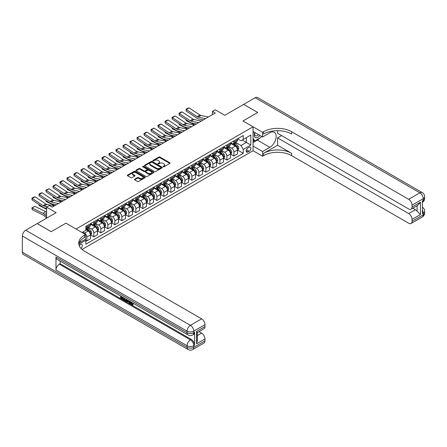 <?xml version="1.0" encoding="UTF-8"?>
<svg xmlns="http://www.w3.org/2000/svg" width="447" height="447" viewBox="0 0 447 447"><rect width="100%" height="100%" fill="white"/><g stroke="black" fill="none" stroke-linecap="round" stroke-linejoin="round"><path stroke-width="0.67" d="M163.211 166.776A0.542 0.313 0 0 0 163.982 166.776L169.821 163.401A0.777 0.447 0 0 0 170.05 163.082A0.777 0.447 0 0 0 169.821 162.769L159.925 157.053A0.777 0.447 0 0 0 158.825 157.053L152.98 160.428A0.542 0.313 0 0 0 153.751 160.87L154.506 160.434A2.486 1.436 0 0 1 158.026 160.434L158.853 160.909A2.486 1.436 0 0 1 159.579 161.926A2.486 1.436 0 0 1 158.853 162.943L158.098 163.378A0.542 0.313 0 0 0 158.864 163.825L159.624 163.384A2.486 1.436 0 0 1 163.144 163.384L163.965 163.865A2.486 1.436 0 0 1 164.697 164.882A2.486 1.436 0 0 1 163.965 165.893L163.211 166.329A0.542 0.313 0 0 0 163.211 166.776L163.211 166.329M80.941 248.415A2.537 1.464 120 0 0 82.231 246.213A2.537 1.464 120 0 0 81.773 244.464A2.537 1.464 120 0 0 80.505 244.587A2.537 1.464 120 0 0 79.287 245.844M134.681 179.213A0.777 0.447 0 0 0 134.458 179.532A0.777 0.447 0 0 0 134.681 179.85L137.458 181.454A0.777 0.447 0 0 0 138.559 181.454L145.052 177.705A0.777 0.447 0 0 0 145.275 177.386A0.777 0.447 0 0 0 145.052 177.068L135.15 171.357A0.777 0.447 0 0 0 134.05 171.357L127.563 175.101A0.777 0.447 0 0 0 127.334 175.42A0.777 0.447 0 0 0 127.563 175.738L130.915 177.671A0.777 0.447 0 0 0 132.016 177.671L134.793 176.068A0.777 0.447 0 0 0 135.022 175.755A0.777 0.447 0 0 0 134.793 175.436L133.128 174.475A2.079 1.201 0 0 1 132.519 173.626A2.079 1.201 0 0 1 133.804 172.514A2.079 1.201 0 0 1 136.072 172.777L142.587 176.537A2.079 1.201 0 0 1 143.196 177.386A2.079 1.201 0 0 1 141.911 178.498A2.079 1.201 0 0 1 139.648 178.236L138.559 177.61A0.777 0.447 0 0 0 137.458 177.61L134.681 179.213L134.681 179.85L137.458 178.258L137.458 177.61M277.593 130.686L277.593 133.29L408.692 208.978A4.755 2.743 -120 0 0 411.067 209.213L417.939 205.246L420.454 202.184L420.454 214.543L412.05 219.393L412.05 221.299L423.259 214.834L423.259 213.213L422.415 213.7L422.415 200.759L423.259 200.278L423.259 198.658L412.05 205.128A4.755 2.743 -120 0 0 408.692 199.306L419.895 192.836L255.187 97.742L243.699 104.374L257.707 112.46L242.972 120.964L257.679 112.476L243.671 104.391L224.763 115.304L215.242 109.806L212.437 111.426L215.242 113.041L52.21 207.168L49.41 205.547L46.611 207.168L46.611 218.164M22.35 252.225L187.058 347.319A4.755 2.743 120 0 0 188.047 349.493L23.333 254.399A4.755 2.743 -60 0 1 22.35 252.225L22.35 236.05A4.755 2.743 -60 0 1 25.714 230.227L37.196 223.595L51.204 231.686L65.938 223.176L51.232 231.669L37.224 223.578L56.132 212.666L46.611 207.168M79.292 242.794L85.545 239.19L85.545 234.496L65.938 223.176L76.024 228.998L253.058 126.786L253.058 150.723L262.579 156.221L263.59 155.64A19.808 11.438 180 0 1 291.6 155.64L408.692 223.243A4.755 2.743 -120 0 0 411.067 223.478A4.755 2.743 -120 0 0 412.05 221.299M263.59 131.703A19.808 11.438 180 0 1 291.6 131.703L291.6 134.033A19.808 11.438 180 0 0 263.59 134.033L263.59 131.703L262.579 132.284L242.972 120.964L253.058 126.786M154.561 171.575A0.777 0.447 0 0 0 155.662 171.575L162.149 167.832A0.777 0.447 0 0 0 162.378 167.513A0.777 0.447 0 0 0 162.149 167.195L152.254 161.484A0.777 0.447 0 0 0 151.153 161.484L144.666 165.228A0.777 0.447 0 0 0 144.437 165.546A0.777 0.447 0 0 0 144.666 165.865L154.561 171.575M142.984 166.893A0.542 0.313 0 0 1 143.537 166.971L153.589 172.777L147.113 176.515A0.777 0.447 0 0 1 146.013 176.515L136.111 170.799L138.888 169.206L138.888 168.564L136.111 170.167A0.777 0.447 0 0 0 135.888 170.48A0.777 0.447 0 0 0 136.111 170.799L136.111 170.167M138.888 169.206A0.777 0.447 0 0 1 139.989 169.206L139.989 168.564A0.777 0.447 0 0 0 138.888 168.564M139.989 168.564L144.007 170.877A0.777 0.447 0 0 0 145.102 170.877L146.946 169.815A0.777 0.447 0 0 0 147.175 169.497A0.777 0.447 0 0 0 146.946 169.178L142.766 166.77A0.542 0.313 0 0 1 143.537 166.323L153.6 172.134A0.777 0.447 0 0 1 153.829 172.453A0.777 0.447 0 0 1 153.6 172.771L153.6 172.134M249.191 147.264L247.956 147.974A2.458 1.419 120 0 0 246.353 150.136A2.458 1.419 120 0 0 246.733 152.109A2.458 1.419 120 0 0 247.956 151.986L249.191 151.276A2.458 1.419 120 0 0 250.795 149.108A2.458 1.419 120 0 0 250.421 147.141A2.458 1.419 120 0 0 249.191 147.264M82.019 249.471L253.058 150.723M237.62 138.771L241.011 140.727L243.252 139.436L243.252 135.519L85.824 226.411L85.824 230.322L82.069 232.49M243.252 139.436L250.817 135.067L250.817 145.029L243.252 149.399L241.011 145.515L235.44 142.302M237.62 150.058L243.252 153.31L243.252 149.399M243.252 153.31L85.824 244.202L85.824 240.285L78.84 244.319M212.437 111.426L212.437 114.661M242.19 140.051L246.336 142.442L246.336 137.654L250.817 135.067M241.011 145.515L246.336 142.442L250.817 145.029M85.824 240.318L86.835 240.899L86.835 236.988A3.168 1.827 -120 0 0 84.595 233.105L82.801 232.071M86.835 240.899L90.473 238.799L90.473 234.887A3.168 1.827 -120 0 0 88.232 231.004L85.824 229.613M90.557 234.966L93.836 236.86L93.836 232.943A3.168 1.827 -120 0 0 91.596 229.065L88.377 227.205M93.836 236.86L97.48 234.759L97.48 230.842A3.168 1.827 -120 0 0 95.239 226.959L90.473 224.21M97.563 230.926L100.838 232.814L100.838 228.903A3.168 1.827 -120 0 0 98.597 225.02L95.379 223.165M100.838 232.814L104.481 230.713L104.481 226.797A3.168 1.827 -120 0 0 102.24 222.919L97.48 220.17M104.564 226.88L107.844 228.775L107.844 224.858A3.168 1.827 -120 0 0 105.604 220.974L102.385 219.119M107.844 228.775L111.482 226.668L111.482 222.757A3.168 1.827 -120 0 0 109.241 218.874L104.481 216.124M111.566 222.835L114.845 224.729L114.845 220.818A3.168 1.827 -120 0 0 112.605 216.935L109.386 215.074M114.845 224.729L118.489 222.628L118.489 218.712A3.168 1.827 -120 0 0 116.248 214.834L111.482 212.085M118.572 218.795L121.847 220.684L121.847 216.773A3.168 1.827 -120 0 0 119.606 212.889L116.388 211.034M121.847 220.684L125.49 218.583L125.49 214.672A3.168 1.827 -120 0 0 123.249 210.788L118.489 208.039M125.573 214.75L128.853 216.644L128.853 212.727A3.168 1.827 -120 0 0 126.613 208.85L123.394 206.989M128.853 216.644L132.491 214.543L132.491 210.626A3.168 1.827 -120 0 0 130.25 206.743L125.49 203.994M132.575 210.71L135.854 212.599L135.854 208.688A3.168 1.827 -120 0 0 133.614 204.804L130.395 202.949M135.854 212.599L139.498 210.498L139.498 206.581A3.168 1.827 -120 0 0 137.257 202.703L132.491 199.954M139.581 206.665L142.856 208.559L142.856 204.642A3.168 1.827 -120 0 0 140.615 200.759L137.397 198.904M142.856 208.559L146.499 206.453L146.499 202.541A3.168 1.827 -120 0 0 144.258 198.658L139.498 195.909M146.582 202.62L149.862 204.514L149.862 200.602A3.168 1.827 -120 0 0 147.622 196.719L144.403 194.858M149.862 204.514L153.5 202.413L153.5 198.496A3.168 1.827 -120 0 0 151.259 194.618L146.499 191.869M153.584 198.58L156.863 200.468L156.863 196.557A3.168 1.827 -120 0 0 154.623 192.674L151.404 190.819M156.863 200.468L160.507 198.367L160.507 194.456A3.168 1.827 -120 0 0 158.266 190.573L153.5 187.824M160.59 194.534L163.865 196.429L163.865 192.512A3.168 1.827 -120 0 0 161.624 188.634L158.406 186.773M163.865 196.429L167.508 194.322L167.508 190.411A3.168 1.827 -120 0 0 165.267 186.528L160.507 183.778M167.591 190.495L170.871 192.383L170.871 188.472A3.168 1.827 -120 0 0 168.631 184.589L165.412 182.734M170.871 192.383L174.509 190.282L174.509 186.365A3.168 1.827 -120 0 0 172.268 182.488L167.508 179.739M174.593 186.449L177.872 188.343L177.872 184.427A3.168 1.827 -120 0 0 175.632 180.543L172.413 178.688M177.872 188.343L181.516 186.237L181.516 182.326A3.168 1.827 -120 0 0 179.275 178.442L174.509 175.693M181.599 182.404L184.874 184.298L184.874 180.381A3.168 1.827 -120 0 0 182.633 176.504L179.415 174.643M184.874 184.298L188.517 182.197L188.517 178.28A3.168 1.827 -120 0 0 186.276 174.403L181.516 171.648M188.6 178.364L191.88 180.253L191.88 176.341A3.168 1.827 -120 0 0 189.64 172.458L186.421 170.603M191.88 180.253L195.518 178.152L195.518 174.241A3.168 1.827 -120 0 0 193.277 170.357L188.517 167.608M195.602 174.319L198.881 176.213L198.881 172.296A3.168 1.827 -120 0 0 196.641 168.418L193.422 166.558M198.881 176.213L202.525 174.107L202.525 170.195A3.168 1.827 -120 0 0 200.284 166.312L195.518 163.563M202.608 170.273L205.883 172.168L205.883 168.256A3.168 1.827 -120 0 0 203.642 164.373L200.424 162.518M205.883 172.168L209.526 170.067L209.526 166.15A3.168 1.827 -120 0 0 207.285 162.272L202.525 159.523M209.609 166.234L212.889 168.128L212.889 164.211A3.168 1.827 -120 0 0 210.649 160.328L207.43 158.473M212.889 168.128L216.527 166.021L216.527 162.11A3.168 1.827 -120 0 0 214.286 158.227L209.526 155.478M216.611 162.188L219.89 164.083L219.89 160.166A3.168 1.827 -120 0 0 217.65 156.288L214.431 154.427M219.89 164.083L223.534 161.982L223.534 158.065A3.168 1.827 -120 0 0 221.293 154.187L216.527 151.432M223.617 158.149L226.892 160.037L226.892 156.126A3.168 1.827 -120 0 0 224.651 152.243L221.433 150.388M226.892 160.037L230.535 157.936L230.535 154.025A3.168 1.827 -120 0 0 228.294 150.142L223.534 147.393M230.618 154.103L233.898 155.997L233.898 152.081A3.168 1.827 -120 0 0 231.658 148.203L228.439 146.342M233.898 155.997L237.536 153.891L237.536 149.98A3.168 1.827 -120 0 0 235.295 146.096L230.535 143.347M230.618 142.816L231.658 143.414A3.168 1.827 -120 0 0 233.239 143.571A3.168 1.827 -120 0 0 233.898 142.118L233.898 140.922M223.617 146.856L224.651 147.454A3.168 1.827 -120 0 0 226.238 147.616A3.168 1.827 -120 0 0 226.892 146.163L226.892 144.968M216.611 150.902L217.65 151.499A3.168 1.827 -120 0 0 219.237 151.656A3.168 1.827 -120 0 0 219.89 150.203L219.89 149.007M209.609 154.947L210.649 155.545A3.168 1.827 -120 0 0 212.23 155.701A3.168 1.827 -120 0 0 212.889 154.249L212.889 153.053M202.608 158.987L203.642 159.585A3.168 1.827 -120 0 0 205.229 159.741A3.168 1.827 -120 0 0 205.883 158.294L205.883 157.093M195.602 163.032L196.641 163.63A3.168 1.827 -120 0 0 198.228 163.786A3.168 1.827 -120 0 0 198.881 162.334L198.881 161.138M188.6 167.072L189.64 167.67A3.168 1.827 -120 0 0 191.221 167.832A3.168 1.827 -120 0 0 191.88 166.379L191.88 165.183M181.599 171.117L182.633 171.715A3.168 1.827 -120 0 0 184.22 171.871A3.168 1.827 -120 0 0 184.874 170.419L184.874 169.223M174.593 175.163L175.632 175.76A3.168 1.827 -120 0 0 177.219 175.917A3.168 1.827 -120 0 0 177.872 174.464L177.872 173.268M167.591 179.202L168.631 179.8A3.168 1.827 -120 0 0 170.212 179.957A3.168 1.827 -120 0 0 170.871 178.509L170.871 177.314M160.59 183.248L161.624 183.846A3.168 1.827 -120 0 0 163.211 184.002A3.168 1.827 -120 0 0 163.865 182.549L163.865 181.353M153.584 187.287L154.623 187.885A3.168 1.827 -120 0 0 156.21 188.047A3.168 1.827 -120 0 0 156.863 186.595L156.863 185.399M146.582 191.333L147.622 191.931A3.168 1.827 -120 0 0 149.203 192.087A3.168 1.827 -120 0 0 149.862 190.64L149.862 189.439M139.581 195.378L140.615 195.976A3.168 1.827 -120 0 0 142.202 196.132A3.168 1.827 -120 0 0 142.856 194.68L142.856 193.484M132.575 199.418L133.614 200.016A3.168 1.827 -120 0 0 135.201 200.172A3.168 1.827 -120 0 0 135.854 198.725L135.854 197.529M125.573 203.463L126.613 204.061A3.168 1.827 -120 0 0 128.194 204.218A3.168 1.827 -120 0 0 128.853 202.765L128.853 201.569M118.572 207.503L119.606 208.106A3.168 1.827 -120 0 0 121.193 208.263A3.168 1.827 -120 0 0 121.847 206.81L121.847 205.614M111.566 211.548L112.605 212.146A3.168 1.827 -120 0 0 114.192 212.303A3.168 1.827 -120 0 0 114.845 210.855L114.845 209.654M104.564 215.594L105.604 216.192A3.168 1.827 -120 0 0 107.185 216.348A3.168 1.827 -120 0 0 107.844 214.895L107.844 213.7M97.563 219.633L98.597 220.231A3.168 1.827 -120 0 0 100.184 220.388A3.168 1.827 -120 0 0 100.838 218.941L100.838 217.745M90.557 223.679L91.596 224.277A3.168 1.827 -120 0 0 93.183 224.433A3.168 1.827 -120 0 0 93.836 222.98L93.836 221.785M233.239 143.571L236.882 141.47A3.168 1.827 -120 0 0 237.536 140.017L237.536 138.821M226.238 147.616L229.881 145.51A3.168 1.827 -120 0 0 230.535 144.063L230.535 142.861M219.237 151.656L222.874 149.555A3.168 1.827 -120 0 0 223.534 148.102L223.534 146.907M212.23 155.701L215.873 153.595A3.168 1.827 -120 0 0 216.527 152.148L216.527 150.952M205.229 159.741L208.872 157.64A3.168 1.827 -120 0 0 209.526 156.187L209.526 154.992M198.228 163.786L201.865 161.685A3.168 1.827 -120 0 0 202.525 160.233L202.525 159.037M191.221 167.832L194.864 165.725A3.168 1.827 -120 0 0 195.518 164.278L195.518 163.077M184.22 171.871L187.863 169.771A3.168 1.827 -120 0 0 188.517 168.318L188.517 167.122M177.219 175.917L180.856 173.81A3.168 1.827 -120 0 0 181.516 172.363L181.516 171.167M170.212 179.957L173.855 177.856A3.168 1.827 -120 0 0 174.509 176.403L174.509 175.207M163.211 184.002L166.854 181.901A3.168 1.827 -120 0 0 167.508 180.448L167.508 179.253M156.21 188.047L159.847 185.941A3.168 1.827 -120 0 0 160.507 184.494L160.507 183.292M149.203 192.087L152.846 189.986A3.168 1.827 -120 0 0 153.5 188.533L153.5 187.338M142.202 196.132L145.845 194.032A3.168 1.827 -120 0 0 146.499 192.579L146.499 191.383M135.201 200.172L138.838 198.071A3.168 1.827 -120 0 0 139.498 196.619L139.498 195.423M128.194 204.218L131.837 202.117A3.168 1.827 -120 0 0 132.491 200.664L132.491 199.468M121.193 208.263L124.836 206.156A3.168 1.827 -120 0 0 125.49 204.709L125.49 203.508M114.192 212.303L117.829 210.202A3.168 1.827 -120 0 0 118.489 208.749L118.489 207.553M107.185 216.348L110.828 214.247A3.168 1.827 -120 0 0 111.482 212.794L111.482 211.599M100.184 220.388L103.827 218.287A3.168 1.827 -120 0 0 104.481 216.834L104.481 215.638M93.183 224.433L96.82 222.332A3.168 1.827 -120 0 0 97.48 220.879L97.48 219.684M85.824 228.607A3.168 1.827 -120 0 0 86.176 228.478L89.819 226.372A3.168 1.827 -120 0 0 90.473 224.925L90.473 223.723M86.176 228.478A3.168 1.827 -120 0 0 86.835 227.026L86.835 225.83M85.276 239.341L85.824 240.285M163.429 166.854L163.965 166.541A2.486 1.436 0 0 0 164.697 165.524L164.697 164.882M159.579 161.926L159.579 162.574A2.486 1.436 0 0 1 158.853 163.591L158.311 163.898M169.81 163.406L159.925 157.702A0.777 0.447 0 0 0 158.825 157.702L153.198 160.948M162.144 167.837L152.254 162.127A0.777 0.447 0 0 0 151.153 162.127L144.677 165.871M160.775 167.737A0.542 0.313 0 0 0 160.775 167.29L152.086 162.278A0.542 0.313 0 0 0 151.321 162.278L150.522 162.736A2.486 1.436 0 0 0 149.79 163.753A2.486 1.436 0 0 0 150.522 164.77L156.461 168.195A2.486 1.436 0 0 0 159.981 168.195L160.775 167.737L160.775 168.385A0.542 0.313 0 0 0 160.937 168.161L160.937 167.513M149.79 163.753L149.79 164.401A2.486 1.436 0 0 0 150.522 165.412L150.522 164.77M160.775 168.385L159.981 168.843A2.486 1.436 0 0 1 156.461 168.843L150.522 165.412M139.989 169.206L144.007 171.525A0.777 0.447 0 0 0 145.102 171.525L146.946 170.463A0.777 0.447 0 0 0 147.175 170.145L147.175 169.497M148.169 173.285A2.079 1.201 0 0 0 150.438 173.542A2.079 1.201 0 0 0 151.723 172.436A2.079 1.201 0 0 0 151.114 171.587L148.817 170.262A0.777 0.447 0 0 0 147.717 170.262L145.873 171.324A0.777 0.447 0 0 0 145.644 171.642A0.777 0.447 0 0 0 145.873 171.961L148.169 173.285L148.169 173.933A2.079 1.201 0 0 0 150.438 174.19A2.079 1.201 0 0 0 151.723 173.084L151.723 172.436M145.644 171.642L145.644 172.291A0.777 0.447 0 0 0 145.873 172.603L145.873 171.961M148.169 173.933L145.873 172.603M143.196 177.386L143.196 178.035A2.079 1.201 0 0 1 141.911 179.146A2.079 1.201 0 0 1 139.648 178.884L138.559 178.258A0.777 0.447 0 0 0 137.458 178.258M132.519 173.626L132.519 174.274A2.079 1.201 0 0 0 133.128 175.123L133.128 174.475M134.782 176.079L133.128 175.123M145.052 177.068L145.052 177.705L135.15 172A0.777 0.447 0 0 0 134.05 172L127.574 175.744M237.536 150.108L238.212 149.723L238.771 148.102A2.101 1.212 -120 0 0 238.1 146.314L235.809 143.258A6.062 3.498 -120 0 0 235.15 142.47M232.876 144.699A6.062 3.498 -120 0 0 231.63 143.398M195.903 123.813L196.267 123.998M186.265 119.757L186.321 120.701L185.98 119.572M194.752 124.869L186.321 120.701M236.966 148.583L237.636 148.192A2.101 1.212 -120 0 0 237.039 146.929L234.748 143.873A6.062 3.498 -120 0 0 234.083 143.085M233.524 143.409A5.029 2.905 60 0 1 234.345 144.347L236.284 146.934M233.412 143.47A6.062 3.498 60 0 1 234.077 144.264L235.597 146.292M205.575 118.623L198.172 117.103A3.962 2.285 60 0 1 197.11 116.633L186.321 109.504L186.22 111.057L197.01 118.192A5.94 3.431 -120 0 0 198.602 118.891L203.407 119.874M208.38 117.002L200.971 115.482A3.962 2.285 60 0 1 199.91 115.019L189.12 107.889L186.321 109.504L185.986 109.247L187.941 108.118L189.12 107.889M186.22 111.057L185.986 109.247M230.535 154.154L231.205 153.762L231.769 152.148A2.101 1.212 -120 0 0 231.099 150.36L228.808 147.303A6.062 3.498 -120 0 0 228.149 146.51M225.869 148.739A6.062 3.498 -120 0 0 224.629 147.443M188.897 127.859L189.265 128.038M179.258 123.802L179.314 124.747L178.979 123.618M187.751 128.915L179.314 124.747M229.959 152.623L230.635 152.237A2.101 1.212 -120 0 0 230.032 150.974L227.746 147.918A6.062 3.498 -120 0 0 227.082 147.124M226.517 147.449A5.029 2.905 60 0 1 227.344 148.387L229.283 150.974M226.411 147.516A6.062 3.498 60 0 1 227.07 148.303L228.596 150.337M223.534 158.193L224.204 157.808L224.763 156.187A2.101 1.212 -120 0 0 224.092 154.399L221.807 151.349A6.062 3.498 -120 0 0 221.142 150.555M218.868 152.785A6.062 3.498 -120 0 0 217.628 151.488M181.895 131.899L182.264 132.083M172.257 127.848L172.313 128.792L171.978 127.658M180.75 132.955L172.313 128.792M222.958 156.668L223.629 156.277A2.101 1.212 -120 0 0 223.031 155.014L220.74 151.963A6.062 3.498 -120 0 0 220.08 151.17M219.516 151.494A5.029 2.905 60 0 1 220.343 152.433L222.276 155.02M219.41 151.555A6.062 3.498 60 0 1 220.069 152.349L221.589 154.383M216.527 162.239L217.203 161.848L217.762 160.233A2.101 1.212 -120 0 0 217.091 158.445L214.8 155.388A6.062 3.498 -120 0 0 214.141 154.595M211.867 156.83A6.062 3.498 -120 0 0 210.621 155.528M174.894 135.944L175.258 136.123M165.256 131.887L165.312 132.832L164.971 131.703M173.743 137L165.312 132.832M215.957 160.713L216.627 160.322A2.101 1.212 -120 0 0 216.03 159.059L213.739 156.003A6.062 3.498 -120 0 0 213.074 155.21M212.515 155.539A5.029 2.905 60 0 1 213.336 156.478L215.275 159.065M212.403 155.601A6.062 3.498 60 0 1 213.068 156.394L214.588 158.422M198.574 122.662L191.171 121.143A3.962 2.285 60 0 1 190.109 120.679L179.314 113.549L179.213 115.102L190.009 122.232A5.94 3.431 -120 0 0 191.601 122.931L196.401 123.92M201.373 121.048L193.97 119.528A3.962 2.285 60 0 1 192.908 119.064L182.119 111.929L179.314 113.549L178.979 113.292L180.94 112.158L182.119 111.929M179.213 115.102L178.979 113.292M191.573 126.708L184.164 125.188A3.962 2.285 60 0 1 183.102 124.724L172.313 117.589L172.212 119.148L183.002 126.277A5.94 3.431 -120 0 0 184.594 126.976L189.399 127.959M194.372 125.087L186.969 123.568A3.962 2.285 60 0 1 185.907 123.104L175.112 115.974L172.313 117.589L171.978 117.332L175.112 115.974M172.212 119.148L171.978 117.332M184.566 130.748L177.163 129.233A3.962 2.285 60 0 1 176.101 128.764L165.312 121.634L165.211 123.188L176.001 130.317A5.94 3.431 -120 0 0 177.593 131.016L182.398 132.005M187.371 129.133L179.962 127.613A3.962 2.285 60 0 1 178.901 127.149L168.111 120.014L165.312 121.634L164.977 121.377L166.932 120.243L168.111 120.014M165.211 123.188L164.977 121.377M209.526 166.284L210.196 165.893L210.76 164.278A2.101 1.212 -120 0 0 210.09 162.49L207.799 159.434A6.062 3.498 -120 0 0 207.14 158.64M204.86 160.87A6.062 3.498 -120 0 0 203.62 159.573M167.888 139.989L168.256 140.168M158.249 135.933L158.305 136.877L157.97 135.748M166.742 141.04L158.305 136.877M208.95 164.753L209.626 164.367A2.101 1.212 -120 0 0 209.023 163.105L206.737 160.048A6.062 3.498 -120 0 0 206.073 159.255M205.508 159.579A5.029 2.905 60 0 1 206.335 160.518L208.274 163.105M205.402 159.64A6.062 3.498 60 0 1 206.061 160.434L207.587 162.468M177.565 134.793L170.162 133.273A3.962 2.285 60 0 1 169.1 132.809L158.305 125.674L158.204 127.233L169 134.363A5.94 3.431 -120 0 0 170.592 135.061L175.392 136.044M180.364 133.178L172.961 131.658A3.962 2.285 60 0 1 171.899 131.189L161.11 124.059L158.305 125.674L157.97 125.423L159.931 124.288L161.11 124.059M158.204 127.233L157.97 125.423M254.857 132.519A5.152 2.973 120 0 0 255.209 137.531A5.152 2.973 120 0 0 259.696 135.72A5.152 2.973 120 0 0 259.914 135.435M253.058 133.446L253.684 131.837M261.35 136.268L260.897 137.43L254.851 140.922L253.058 138.369M253.058 139.889L254.851 140.922M255.03 132.614A3.526 2.034 120 0 0 255.449 135.799A3.526 2.034 120 0 0 258.416 134.569M253.058 146.035L262.579 151.533L269.865 147.326A8.912 5.146 120 0 0 275.687 139.475A8.912 5.146 120 0 0 274.318 132.329A8.912 5.146 120 0 0 269.865 132.77L262.579 136.978L262.579 132.284M262.579 151.533L262.579 156.221M277.593 145.225L263.59 153.31A19.808 11.438 180 0 1 291.6 153.31L277.593 145.225L277.593 137.883L281.571 135.586M412.05 219.393A4.755 2.743 -120 0 0 408.692 213.571L415.414 209.688A4.755 2.743 60 0 1 417.096 211.18L417.096 205.732M277.593 137.883L408.692 213.571M255.187 97.742A4.755 2.743 -60 0 1 257.561 97.507L422.275 192.601A4.755 2.743 120 0 0 419.895 192.836A4.755 2.743 60 0 1 423.259 198.658A4.755 2.743 180 0 0 424.65 196.719A4.755 4.755 0 0 0 422.275 192.601M253.058 131.479L262.579 136.978M411.067 209.213A4.755 2.743 -120 0 0 412.05 207.034L420.454 202.184M412.05 205.128L412.05 207.034M291.6 131.703L408.692 199.306M412.827 208.196L415.414 209.688M420.454 214.543L417.096 211.18M259.785 138.073A8.912 5.146 -60 0 1 257.316 140.084L253.058 142.543M253.058 141.503L254.46 140.693M130.91 301.926L132.34 304.239M130.502 301.719L131.496 304.362L132.156 304.441L132.888 303.675L133.362 304.077L132.524 304.96L131.541 304.837L130.021 301.44M127.764 301.407L127.099 302.217L126.596 301.926L127.445 299.948M129.574 301.183L130.245 303.519L129.798 303.776L129.295 303.485L128.915 302.071L127.479 301.244L127.099 302.217M121.511 297.205L121.511 298.026L123.495 299.172L123.495 299.619L123.048 299.881L120.589 298.462L120.589 295.992M123.277 297.546L122.83 297.965L121.064 296.942L121.064 298.289L121.511 298.026M55.964 257.075L187.058 332.764A4.755 2.743 120 0 0 188.047 334.937L56.948 259.249A4.755 2.743 -60 0 1 55.964 257.075L55.964 270.01A4.755 2.743 -60 0 1 59.328 264.188L60.166 263.708L191.26 339.39A4.755 2.743 60 0 1 194.624 345.213L194.624 332.277A4.755 2.743 60 0 1 193.64 334.451L192.797 334.937A4.755 2.743 -120 0 0 193.786 332.764L194.624 332.277M60.166 263.708L60.166 261.109M126.417 299.356L126.451 299.881L126.892 299.63L126.434 300.909L124.897 300.948L123.69 300.25L123.69 297.786M85.545 234.496L84.539 235.077A19.808 11.438 0 0 0 78.733 243.168A19.808 11.438 0 0 0 84.539 251.253L201.625 318.851A4.755 2.743 60 0 1 204.989 324.673L193.786 331.143L193.786 332.764A4.755 2.743 0 0 1 187.058 332.764L187.058 331.143L22.35 236.05M196.585 331.434L197.283 332.49L197.283 340.798L196.585 343.793L196.585 331.434L204.989 326.584L204.989 324.673M204.989 326.584A4.755 2.743 60 0 1 204.005 328.757L197.283 332.641M199.044 331.624L201.625 333.116A4.755 2.743 60 0 1 204.989 338.938L196.585 343.793M194.624 345.213L193.786 345.699L193.786 347.319L204.989 340.849L204.989 338.938M204.989 340.849A4.755 2.743 60 0 1 204.005 343.022L192.797 349.493A4.755 2.743 -120 0 0 193.786 347.319A4.755 2.743 0 0 1 187.058 347.319L187.058 345.699L55.964 270.01M84.539 235.077L84.539 237.407A19.808 11.438 0 0 0 78.84 244.33M121.064 298.289L123.048 299.434L123.495 299.172M123.048 299.434L123.048 299.881M121.064 296.266L123.031 297.4M122.83 297.518L122.83 297.965M126.451 299.881L125.987 301.166M124.165 298.06L124.165 300.077L124.858 300.479L125.652 300.663L125.942 299.082M124.618 298.317L124.618 299.82L126.104 300.406M124.165 300.077L124.618 299.82M124.858 300.479L125.311 300.222M128.948 300.82L129.798 303.776M127.887 300.205L127.624 300.881L128.77 301.541L128.507 300.563M128.172 300.367L128.602 300.926M127.624 300.881L128.071 300.619M131.496 304.362L131.949 304.1M130.457 302.189L130.887 301.937M132.441 303.932L132.915 304.334L133.362 304.077M132.915 304.334L132.524 304.96M202.525 170.324L203.195 169.938L203.754 168.318A2.101 1.212 -120 0 0 203.083 166.53L200.798 163.473A6.062 3.498 -120 0 0 200.133 162.686M197.859 164.915A6.062 3.498 -120 0 0 196.619 163.613M160.886 144.029L161.255 144.213M151.248 139.972L151.304 140.917L150.969 139.788M159.741 145.085L151.304 140.917M201.949 168.798L202.62 168.407A2.101 1.212 -120 0 0 202.022 167.144L199.731 164.088A6.062 3.498 -120 0 0 199.071 163.3M198.507 163.624A5.029 2.905 60 0 1 199.334 164.563L201.267 167.15M198.401 163.686A6.062 3.498 60 0 1 199.06 164.479L200.58 166.507M195.518 174.369L196.194 173.978L196.753 172.363A2.101 1.212 -120 0 0 196.082 170.575L193.791 167.519A6.062 3.498 -120 0 0 193.132 166.725M190.858 168.955A6.062 3.498 -120 0 0 189.612 167.659M153.885 148.074L154.249 148.253M144.247 144.018L144.303 144.962L143.962 143.833M152.734 149.13L144.303 144.962M194.948 172.838L195.618 172.453A2.101 1.212 -120 0 0 195.021 171.19L192.73 168.133A6.062 3.498 -120 0 0 192.065 167.34M191.506 167.664A5.029 2.905 60 0 1 192.327 168.608L194.266 171.19M191.394 167.731A6.062 3.498 60 0 1 192.059 168.519L193.579 170.553M188.517 178.409L189.187 178.023L189.751 176.403A2.101 1.212 -120 0 0 189.081 174.615L186.79 171.564A6.062 3.498 -120 0 0 186.131 170.771M183.851 173A6.062 3.498 -120 0 0 182.611 171.704M146.879 152.114L147.247 152.298M137.24 148.063L137.296 149.007L136.961 147.873M145.733 153.17L137.296 149.007M187.941 176.883L188.617 176.492A2.101 1.212 -120 0 0 188.014 175.23L185.728 172.179A6.062 3.498 -120 0 0 185.064 171.385M184.499 171.709A5.029 2.905 60 0 1 185.326 172.648L187.265 175.235M184.393 171.771A6.062 3.498 60 0 1 185.052 172.564L186.578 174.598M181.516 182.454L182.186 182.069L182.745 180.448A2.101 1.212 -120 0 0 182.074 178.66L179.789 175.604A6.062 3.498 -120 0 0 179.124 174.811M176.85 177.046A6.062 3.498 -120 0 0 175.61 175.744M139.877 156.159L140.246 156.338M130.239 152.103L130.295 153.047L129.96 151.919M138.732 157.215L130.295 153.047M180.94 180.929L181.611 180.538A2.101 1.212 -120 0 0 181.013 179.275L178.722 176.219A6.062 3.498 -120 0 0 178.062 175.425M177.498 175.755A5.029 2.905 60 0 1 178.325 176.694L180.258 179.281M177.392 175.816A6.062 3.498 60 0 1 178.051 176.61L179.571 178.638M174.509 186.5L175.185 186.108L175.744 184.494A2.101 1.212 -120 0 0 175.073 182.706L172.782 179.649A6.062 3.498 -120 0 0 172.123 178.856M169.849 181.085A6.062 3.498 -120 0 0 168.603 179.789M132.876 160.205L133.24 160.384M123.238 156.148L123.294 157.093L122.953 155.964M131.725 161.255L123.294 157.093M173.939 184.969L174.609 184.583A2.101 1.212 -120 0 0 174.012 183.32L171.721 180.264A6.062 3.498 -120 0 0 171.056 179.47M170.497 179.795A5.029 2.905 60 0 1 171.318 180.733L173.257 183.32M170.385 179.856A6.062 3.498 60 0 1 171.05 180.649L172.57 182.683M170.564 138.838L163.155 137.318A3.962 2.285 60 0 1 162.093 136.849L151.304 129.719L151.203 131.273L161.993 138.408A5.94 3.431 -120 0 0 163.585 139.106L168.39 140.09M173.363 137.218L165.96 135.698A3.962 2.285 60 0 1 164.898 135.234L154.103 128.105L151.304 129.719L150.969 129.462L154.103 128.105M151.203 131.273L150.969 129.462M163.557 142.878L156.154 141.358A3.962 2.285 60 0 1 155.092 140.894L144.303 133.765L144.202 135.318L154.992 142.448A5.94 3.431 -120 0 0 156.584 143.146L161.389 144.135M166.362 141.263L158.953 139.743A3.962 2.285 60 0 1 157.892 139.28L147.102 132.144L144.303 133.765L143.968 133.508L145.923 132.373L147.102 132.144M144.202 135.318L143.968 133.508M156.556 146.923L149.153 145.404A3.962 2.285 60 0 1 148.091 144.94L137.296 137.805L137.195 139.363L147.991 146.493A5.94 3.431 -120 0 0 149.583 147.192L154.383 148.175M159.355 145.303L151.952 143.783A3.962 2.285 60 0 1 150.89 143.319L140.101 136.19L137.296 137.805L136.961 137.547L140.101 136.19M137.195 139.363L136.961 137.547M149.555 150.963L142.146 149.449A3.962 2.285 60 0 1 141.084 148.98L130.295 141.85L130.194 143.403L140.984 150.538A5.94 3.431 -120 0 0 142.576 151.231L147.381 152.22M152.354 149.348L144.951 147.828A3.962 2.285 60 0 1 143.889 147.365L133.094 140.229L130.295 141.85L129.96 141.593L133.094 140.229M130.194 143.403L129.96 141.593M142.548 155.008L135.145 153.489A3.962 2.285 60 0 1 134.083 153.025L123.294 145.895L123.193 147.449L133.983 154.578A5.94 3.431 -120 0 0 135.575 155.277L140.38 156.26M145.353 153.394L137.944 151.874A3.962 2.285 60 0 1 136.883 151.404L126.093 144.275L123.294 145.895L122.959 145.638L124.914 144.504L126.093 144.275M123.193 147.449L122.959 145.638M167.508 190.539L168.178 190.154L168.742 188.533A2.101 1.212 -120 0 0 168.072 186.745L165.781 183.689A6.062 3.498 -120 0 0 165.122 182.901M162.842 185.131A6.062 3.498 -120 0 0 161.602 183.829M125.87 164.245L126.238 164.429M116.231 160.188L116.287 161.138L115.952 160.004M124.724 165.301L116.287 161.138M166.932 189.014L167.608 188.623A2.101 1.212 -120 0 0 167.005 187.36L164.72 184.304A6.062 3.498 -120 0 0 164.055 183.516M163.49 183.84A5.029 2.905 60 0 1 164.317 184.779L166.256 187.366M163.384 183.901A6.062 3.498 60 0 1 164.043 184.695L165.569 186.723M135.547 159.054L128.144 157.534A3.962 2.285 60 0 1 127.082 157.065L116.287 149.935L116.186 151.488L126.982 158.624A5.94 3.431 -120 0 0 128.574 159.322L133.374 160.305M138.346 157.433L130.943 155.914A3.962 2.285 60 0 1 129.881 155.45L119.092 148.32L116.287 149.935L115.952 149.678L119.092 148.32M116.186 151.488L115.952 149.678M160.507 194.585L161.177 194.194L161.736 192.579A2.101 1.212 -120 0 0 161.065 190.791L158.78 187.734A6.062 3.498 -120 0 0 158.115 186.941M155.841 189.176A6.062 3.498 -120 0 0 154.601 187.874M118.868 168.29L119.237 168.469M109.23 164.233L109.286 165.178L108.951 164.049M117.723 169.346L109.286 165.178M159.931 193.054L160.602 192.668A2.101 1.212 -120 0 0 160.004 191.405L157.713 188.349A6.062 3.498 -120 0 0 157.053 187.556M156.489 187.885A5.029 2.905 60 0 1 157.316 188.824L159.249 191.405M156.383 187.947A6.062 3.498 60 0 1 157.042 188.735L158.562 190.768M128.546 163.094L121.137 161.574A3.962 2.285 60 0 1 120.075 161.11L109.286 153.98L109.185 155.534L119.975 162.663A5.94 3.431 -120 0 0 121.567 163.362L126.372 164.351M131.345 161.479L123.942 159.959A3.962 2.285 60 0 1 122.88 159.495L112.085 152.36L109.286 153.98L108.951 153.723L112.085 152.36M109.185 155.534L108.951 153.723M153.5 198.624L154.176 198.239L154.735 196.619A2.101 1.212 -120 0 0 154.064 194.831L151.773 191.78A6.062 3.498 -120 0 0 151.114 190.986M148.84 193.216A6.062 3.498 -120 0 0 147.594 191.919M111.867 172.33L112.231 172.514M102.229 168.279L102.285 169.223L101.944 168.089M110.716 173.386L102.285 169.223M152.93 197.099L153.6 196.708A2.101 1.212 -120 0 0 153.003 195.445L150.712 192.394A6.062 3.498 -120 0 0 150.047 191.601M149.488 191.925A5.029 2.905 60 0 1 150.309 192.864L152.248 195.451M149.376 191.987A6.062 3.498 60 0 1 150.041 192.78L151.561 194.814M121.539 167.139L114.136 165.619A3.962 2.285 60 0 1 113.074 165.155L102.285 158.02L102.184 159.579L112.974 166.709A5.94 3.431 -120 0 0 114.566 167.407L119.371 168.39M124.344 165.519L116.935 164.004A3.962 2.285 60 0 1 115.874 163.535L105.084 156.405L102.285 158.02L101.95 157.763L103.905 156.634L105.084 156.405M102.184 159.579L101.95 157.763M146.499 202.67L147.169 202.284L147.733 200.664A2.101 1.212 -120 0 0 147.063 198.876L144.772 195.82A6.062 3.498 -120 0 0 144.113 195.026M141.833 197.261A6.062 3.498 -120 0 0 140.593 195.959M104.861 176.375L105.229 176.554M95.222 172.318L95.278 173.263L94.943 172.134M103.715 177.431L95.278 173.263M145.923 201.144L146.599 200.753A2.101 1.212 -120 0 0 145.996 199.491L143.71 196.434A6.062 3.498 -120 0 0 143.046 195.641M142.481 195.97A5.029 2.905 60 0 1 143.308 196.909L145.247 199.496M142.375 196.032A6.062 3.498 60 0 1 143.034 196.825L144.56 198.854M114.538 171.179L107.135 169.664A3.962 2.285 60 0 1 106.073 169.195L95.278 162.065L95.177 163.619L105.973 170.754A5.94 3.431 -120 0 0 107.565 171.447L112.365 172.436M117.337 169.564L109.934 168.044A3.962 2.285 60 0 1 108.872 167.58L98.083 160.445L95.278 162.065L94.943 161.808L96.904 160.674L98.083 160.445M95.177 163.619L94.943 161.808M139.498 206.715L140.168 206.324L140.727 204.709A2.101 1.212 -120 0 0 140.056 202.921L137.771 199.865A6.062 3.498 -120 0 0 137.106 199.071M134.832 201.301A6.062 3.498 -120 0 0 133.592 200.005M97.859 180.42L98.228 180.599M88.221 176.364L88.277 177.308L87.942 176.179M96.714 181.471L88.277 177.308M138.922 205.184L139.593 204.799A2.101 1.212 -120 0 0 138.995 203.536L136.704 200.48A6.062 3.498 -120 0 0 136.044 199.686M135.48 200.01A5.029 2.905 60 0 1 136.307 200.949L138.24 203.536M135.374 200.077A6.062 3.498 60 0 1 136.033 200.865L137.553 202.899M107.537 175.224L100.128 173.704A3.962 2.285 60 0 1 99.066 173.24L88.277 166.111L88.176 167.664L98.966 174.794A5.94 3.431 -120 0 0 100.558 175.492L105.363 176.476M110.336 173.609L102.933 172.089A3.962 2.285 60 0 1 101.871 171.62L91.076 164.49L88.277 166.111L87.942 165.854L91.076 164.49M88.176 167.664L87.942 165.854M132.491 210.755L133.167 210.369L133.726 208.749A2.101 1.212 -120 0 0 133.055 206.961L130.764 203.905A6.062 3.498 -120 0 0 130.105 203.117M127.831 205.346A6.062 3.498 -120 0 0 126.585 204.05M90.858 184.46L91.222 184.645M81.22 180.404L81.276 181.353L80.935 180.219M89.707 185.516L81.276 181.353M131.921 209.23L132.591 208.838A2.101 1.212 -120 0 0 131.994 207.576L129.703 204.519A6.062 3.498 -120 0 0 129.038 203.731M128.479 204.055A5.029 2.905 60 0 1 129.3 204.994L131.239 207.581M128.367 204.117A6.062 3.498 60 0 1 129.032 204.91L130.552 206.939M100.53 179.269L93.127 177.75A3.962 2.285 60 0 1 92.065 177.286L81.276 170.151L81.175 171.704L91.965 178.839A5.94 3.431 -120 0 0 93.557 179.538L98.362 180.521M103.335 177.649L95.926 176.129A3.962 2.285 60 0 1 94.865 175.665L84.075 168.536L81.276 170.151L80.941 169.894L82.896 168.765L84.075 168.536M81.175 171.704L80.941 169.894M125.49 214.8L126.16 214.409L126.725 212.794A2.101 1.212 -120 0 0 126.054 211.006L123.763 207.95A6.062 3.498 -120 0 0 123.104 207.157M120.824 209.392A6.062 3.498 -120 0 0 119.584 208.09M83.852 188.505L84.22 188.684M74.213 184.449L74.269 185.393L73.934 184.265M82.706 189.562L74.269 185.393M124.914 213.269L125.59 212.884A2.101 1.212 -120 0 0 124.987 211.621L122.701 208.565A6.062 3.498 -120 0 0 122.037 207.771M121.472 208.101A5.029 2.905 60 0 1 122.299 209.04L124.238 211.621M121.366 208.162A6.062 3.498 60 0 1 122.025 208.95L123.551 210.984M118.489 218.84L119.159 218.454L119.718 216.834A2.101 1.212 -120 0 0 119.047 215.052L116.762 211.995A6.062 3.498 -120 0 0 116.097 211.202M113.823 213.431A6.062 3.498 -120 0 0 112.583 212.135M76.85 192.545L77.219 192.73M67.212 188.494L67.268 189.439L66.933 188.304M75.705 193.601L67.268 189.439M117.913 217.315L118.584 216.929A2.101 1.212 -120 0 0 117.986 215.666L115.695 212.61A6.062 3.498 -120 0 0 115.035 211.817M114.471 212.141A5.029 2.905 60 0 1 115.298 213.079L117.231 215.666M114.365 212.202A6.062 3.498 60 0 1 115.024 212.995L116.544 215.029M111.482 222.885L112.158 222.5L112.717 220.879A2.101 1.212 -120 0 0 112.046 219.091L109.755 216.035A6.062 3.498 -120 0 0 109.096 215.242M106.822 217.477A6.062 3.498 -120 0 0 105.576 216.175M69.849 196.591L70.213 196.769M60.211 192.534L60.267 193.478L59.926 192.35M68.698 197.647L60.267 193.478M110.912 221.36L111.582 220.969A2.101 1.212 -120 0 0 110.985 219.706L108.694 216.65A6.062 3.498 -120 0 0 108.029 215.856M107.47 216.186A5.029 2.905 60 0 1 108.291 217.125L110.23 219.712M107.358 216.247A6.062 3.498 60 0 1 108.023 217.041L109.543 219.069M104.481 226.931L105.151 226.54L105.715 224.925A2.101 1.212 -120 0 0 105.045 223.137L102.754 220.08A6.062 3.498 -120 0 0 102.095 219.287M99.815 221.516A6.062 3.498 -120 0 0 98.575 220.22M62.843 200.636L63.211 200.815M53.204 196.579L53.26 197.524L52.925 196.395M61.697 201.686L53.26 197.524M103.905 225.4L104.581 225.014A2.101 1.212 -120 0 0 103.978 223.751L101.692 220.695A6.062 3.498 -120 0 0 101.028 219.902M100.463 220.226A5.029 2.905 60 0 1 101.29 221.164L103.229 223.751M100.357 220.293A6.062 3.498 60 0 1 101.016 221.081L102.542 223.114M97.48 230.97L98.15 230.585L98.709 228.965A2.101 1.212 -120 0 0 98.038 227.177L95.753 224.12A6.062 3.498 -120 0 0 95.088 223.332M92.814 225.562A6.062 3.498 -120 0 0 91.574 224.265M55.841 204.676L56.21 204.86M46.203 200.619L46.259 201.569L45.924 200.435M54.696 205.732L46.259 201.569M96.904 229.445L97.575 229.054A2.101 1.212 -120 0 0 96.977 227.791L94.686 224.735A6.062 3.498 -120 0 0 94.026 223.947M93.462 224.271A5.029 2.905 60 0 1 94.289 225.21L96.222 227.797M93.356 224.333A6.062 3.498 60 0 1 94.015 225.126L95.535 227.154M90.473 235.016L91.149 234.625L91.708 233.01A2.101 1.212 -120 0 0 91.037 231.222L88.746 228.166A6.062 3.498 -120 0 0 88.087 227.372M39.202 204.665L39.258 205.609L38.917 204.48M46.611 209.241L39.258 205.609M89.903 233.485L90.573 233.099A2.101 1.212 -120 0 0 89.976 231.837L87.685 228.78A6.062 3.498 -120 0 0 87.02 227.987M86.461 228.316A5.029 2.905 60 0 1 87.282 229.255L89.221 231.837M86.349 228.378A6.062 3.498 60 0 1 87.014 229.171L88.534 231.2M34.955 206.363L32.15 207.984L32.251 209.654L31.877 207.883L34.955 206.363L45.745 211.694A5.94 3.431 60 0 1 46.611 212.224M31.877 207.883L42.946 213.308A5.94 3.431 60 0 1 44.538 214.454L46.611 216.421M46.611 218.119L44.108 215.745A3.962 2.285 -120 0 0 43.046 214.985L32.251 209.654M93.529 183.309L86.126 181.789A3.962 2.285 60 0 1 85.064 181.326L74.269 174.196L74.168 175.749L84.964 182.879A5.94 3.431 -120 0 0 86.556 183.577L91.356 184.566M96.328 181.694L88.925 180.175A3.962 2.285 60 0 1 87.863 179.711L77.074 172.576L74.269 174.196L73.934 173.939L75.895 172.805L77.074 172.576M74.168 175.749L73.934 173.939M86.528 187.354L79.119 185.835A3.962 2.285 60 0 1 78.057 185.371L67.268 178.236L67.167 179.795L77.957 186.924A5.94 3.431 -120 0 0 79.549 187.623L84.354 188.606M89.327 185.734L81.924 184.22A3.962 2.285 60 0 1 80.862 183.751L70.067 176.621L67.268 178.236L66.933 177.979L70.067 176.621M67.167 179.795L66.933 177.979M79.521 191.394L72.118 189.88A3.962 2.285 60 0 1 71.056 189.411L60.267 182.281L60.166 183.834L70.956 190.97A5.94 3.431 -120 0 0 72.548 191.662L77.353 192.651M82.326 189.779L74.917 188.26A3.962 2.285 60 0 1 73.856 187.796L63.066 180.666L60.267 182.281L59.932 182.024L61.887 180.89L63.066 180.666M60.166 183.834L59.932 182.024M72.52 195.44L65.117 193.92A3.962 2.285 60 0 1 64.055 193.456L53.26 186.326L53.159 187.88L63.955 195.009A5.94 3.431 -120 0 0 65.547 195.708L70.347 196.691M75.32 193.825L67.916 192.305A3.962 2.285 60 0 1 66.854 191.836L56.065 184.706L53.26 186.326L52.925 186.069L54.886 184.935L56.065 184.706M53.159 187.88L52.925 186.069M65.519 199.485L58.11 197.965A3.962 2.285 60 0 1 57.048 197.501L46.259 190.366L46.158 191.919L56.948 199.055A5.94 3.431 -120 0 0 58.54 199.753L63.345 200.737M68.318 197.865L60.915 196.345A3.962 2.285 60 0 1 59.853 195.881L49.058 188.751L46.259 190.366L45.924 190.109L49.058 188.751M46.158 191.919L45.924 190.109M58.512 203.525L51.109 202.005A3.962 2.285 60 0 1 50.047 201.541L39.258 194.411L39.157 195.965L49.947 203.094A5.94 3.431 -120 0 0 51.539 203.793L56.344 204.782M61.317 201.91L53.908 200.39A3.962 2.285 60 0 1 52.847 199.926L42.057 192.791L39.258 194.411L38.923 194.154L40.878 193.02L42.057 192.791M39.157 195.965L38.923 194.154M47.376 206.721L44.108 206.05A3.962 2.285 60 0 1 43.046 205.586L32.251 198.451L32.15 200.01L42.946 207.14A5.94 3.431 -120 0 0 44.538 207.838L46.611 208.263M54.31 205.95L46.907 204.435A3.962 2.285 60 0 1 45.845 203.966L35.056 196.836L32.251 198.451L31.916 198.2L33.877 197.066L35.056 196.836M32.15 200.01L31.916 198.2M84.595 233.105L88.232 231.004M91.596 229.065L95.239 226.959M98.597 225.02L102.24 222.919M105.604 220.974L109.241 218.874M112.605 216.935L116.248 214.834M119.606 212.889L123.249 210.788M126.613 208.85L130.25 206.743M133.614 204.804L137.257 202.703M140.615 200.759L144.258 198.658M147.622 196.719L151.259 194.618M154.623 192.674L158.266 190.573M161.624 188.634L165.267 186.528M168.631 184.589L172.268 182.488M175.632 180.543L179.275 178.442M182.633 176.504L186.276 174.403M189.64 172.458L193.277 170.357M196.641 168.418L200.284 166.312M203.642 164.373L207.285 162.272M210.649 160.328L214.286 158.227M217.65 156.288L221.293 154.187M224.651 152.243L228.294 150.142M231.658 148.203L235.295 146.096M233.898 142.118L237.536 140.017M233.898 152.081L237.536 149.98M226.892 156.126L230.535 154.025M226.892 146.163L230.535 144.063M219.89 160.166L223.534 158.065M219.89 150.203L223.534 148.102M212.889 164.211L216.527 162.11M212.889 154.249L216.527 152.148M205.883 168.256L209.526 166.15M205.883 158.294L209.526 156.187M198.881 172.296L202.525 170.195M198.881 162.334L202.525 160.233M191.88 176.341L195.518 174.241M191.88 166.379L195.518 164.278M184.874 180.381L188.517 178.28M184.874 170.419L188.517 168.318M177.872 184.427L181.516 182.326M177.872 174.464L181.516 172.363M170.871 188.472L174.509 186.365M170.871 178.509L174.509 176.403M163.865 192.512L167.508 190.411M163.865 182.549L167.508 180.448M156.863 196.557L160.507 194.456M156.863 186.595L160.507 184.494M149.862 200.602L153.5 198.496M149.862 190.64L153.5 188.533M142.856 204.642L146.499 202.541M142.856 194.68L146.499 192.579M135.854 208.688L139.498 206.581M135.854 198.725L139.498 196.619M128.853 212.727L132.491 210.626M128.853 202.765L132.491 200.664M121.847 216.773L125.49 214.672M121.847 206.81L125.49 204.709M114.845 220.818L118.489 218.712M114.845 210.855L118.489 208.749M107.844 224.858L111.482 222.757M107.844 214.895L111.482 212.794M100.838 228.903L104.481 226.797M100.838 218.941L104.481 216.834M93.836 232.943L97.48 230.842M93.836 222.98L97.48 220.879M86.835 236.988L90.473 234.887M86.835 227.026L90.473 224.925M246.504 149.723L249.191 151.276M246.224 150.98L247.956 151.986M163.965 166.541L163.965 165.893M158.098 163.825L158.098 163.378M158.853 163.591L158.853 162.943M152.98 160.87L152.98 160.428M158.825 157.702L158.825 157.053M159.925 157.702L159.925 157.053M169.821 163.401L169.821 162.769M144.666 165.865L144.666 165.228M151.153 162.127L151.153 161.484M152.254 162.127L152.254 161.484M162.149 167.832L162.149 167.195M156.461 168.843L156.461 168.195M159.981 168.843L159.981 168.195M144.007 171.525L144.007 170.877M145.102 171.525L145.102 170.877M146.946 170.463L146.946 169.815M143.537 166.971L143.537 166.323M138.559 178.258L138.559 177.61M139.648 178.884L139.648 178.236M134.793 176.068L134.793 175.436M127.563 175.738L127.563 175.101M134.05 172L134.05 171.357M135.15 172L135.15 171.357M237.379 148.94L238.754 148.141M234.748 143.873L235.809 143.258M233.094 144.828L234.077 144.264M237.039 146.929L238.1 146.314M236.871 147.75L237.636 148.192M198.172 117.103L200.971 115.482M197.11 116.633L199.91 115.019M230.378 152.98L231.753 152.187M227.746 147.918L228.808 147.303M226.093 148.868L227.07 148.303M230.032 150.974L231.099 150.36M229.864 151.796L230.635 152.237M223.377 157.026L224.752 156.232M220.74 151.963L221.807 151.349M219.091 152.913L220.069 152.349M223.031 155.014L224.092 154.399M222.863 155.835L223.629 156.277M216.37 161.065L217.745 160.272M213.739 156.003L214.8 155.388M212.085 156.958L213.068 156.394M216.03 159.059L217.091 158.445M215.862 159.881L216.627 160.322M191.171 121.143L193.97 119.528M190.109 120.679L192.908 119.064M184.164 125.188L186.969 123.568M183.102 124.724L185.907 123.104M177.163 129.233L179.962 127.613M176.101 128.764L178.901 127.149M209.369 165.111L210.744 164.317M206.737 160.048L207.799 159.434M205.084 160.998L206.061 160.434M209.023 163.105L210.09 162.49M208.855 163.92L209.626 164.367M170.162 133.273L172.961 131.658M169.1 132.809L171.899 131.189M263.59 153.31L263.59 155.64M291.6 153.31L291.6 155.64M422.415 210.163A4.755 2.743 60 0 1 423.259 213.213A4.755 2.743 180 0 0 424.65 211.275A4.755 4.755 0 0 0 422.415 207.246M422.275 217.007A4.755 4.755 0 0 0 424.65 212.889A4.755 2.743 0 0 1 423.259 214.834A4.755 2.743 60 0 1 422.275 217.007L411.067 223.478M422.415 202.368A4.755 4.755 0 0 0 424.65 198.334A4.755 2.743 0 0 1 423.259 200.278A4.755 2.743 60 0 1 422.415 202.357M257.316 140.084L269.865 147.326M25.714 230.227L190.422 325.321L201.625 318.851M59.328 264.188L190.422 339.876L191.26 339.39M197.283 335.624L201.625 333.116M190.422 325.321A4.755 2.743 120 0 0 187.058 331.143A4.755 2.743 180 0 0 193.786 331.143A4.755 2.743 -120 0 0 190.422 325.321M190.422 339.876A4.755 2.743 120 0 0 187.058 345.699A4.755 2.743 180 0 0 193.786 345.699A4.755 2.743 -120 0 0 190.422 339.876M202.368 169.156L203.743 168.357M199.731 164.088L200.798 163.473M198.082 165.044L199.06 164.479M202.022 167.144L203.083 166.53M201.854 167.966L202.62 168.407M195.361 173.196L196.736 172.402M192.73 168.133L193.791 167.519M191.076 169.089L192.059 168.519M195.021 171.19L196.082 170.575M194.853 172.011L195.618 172.453M188.36 177.241L189.735 176.448M185.728 172.179L186.79 171.564M184.075 173.129L185.052 172.564M188.014 175.23L189.081 174.615M187.846 176.051L188.617 176.492M181.359 181.281L182.734 180.487M178.722 176.219L179.789 175.604M177.073 177.174L178.051 176.61M181.013 179.275L182.074 178.66M180.845 180.096L181.611 180.538M174.352 185.326L175.727 184.533M171.721 180.264L172.782 179.649M170.067 181.214L171.05 180.649M174.012 183.32L175.073 182.706M173.844 184.136L174.609 184.583M163.155 137.318L165.96 135.698M162.093 136.849L164.898 135.234M156.154 141.358L158.953 139.743M155.092 140.894L157.892 139.28M149.153 145.404L151.952 143.783M148.091 144.94L150.89 143.319M142.146 149.449L144.951 147.828M141.084 148.98L143.889 147.365M135.145 153.489L137.944 151.874M134.083 153.025L136.883 151.404M167.351 189.372L168.726 188.578M164.72 184.304L165.781 183.689M163.066 185.259L164.043 184.695M167.005 187.36L168.072 186.745M166.837 188.181L167.608 188.623M128.144 157.534L130.943 155.914M127.082 157.065L129.881 155.45M160.35 193.411L161.725 192.618M157.713 188.349L158.78 187.734M156.064 189.304L157.042 188.735M160.004 191.405L161.065 190.791M159.836 192.227L160.602 192.668M121.137 161.574L123.942 159.959M120.075 161.11L122.88 159.495M153.343 197.457L154.723 196.663M150.712 192.394L151.773 191.78M149.058 193.344L150.041 192.78M153.003 195.445L154.064 194.831M152.835 196.267L153.6 196.708M114.136 165.619L116.935 164.004M113.074 165.155L115.874 163.535M146.342 201.496L147.717 200.703M143.71 196.434L144.772 195.82M142.057 197.39L143.034 196.825M145.996 199.491L147.063 198.876M145.828 200.312L146.599 200.753M107.135 169.664L109.934 168.044M106.073 169.195L108.872 167.58M139.341 205.542L140.716 204.748M136.704 200.48L137.771 199.865M135.055 201.429L136.033 200.865M138.995 203.536L140.056 202.921M138.827 204.352L139.593 204.799M100.128 173.704L102.933 172.089M99.066 173.24L101.871 171.62M132.334 209.587L133.714 208.794M129.703 204.519L130.764 203.905M128.049 205.475L129.032 204.91M131.994 207.576L133.055 206.961M131.826 208.397L132.591 208.838M93.127 177.75L95.926 176.129M92.065 177.286L94.865 175.665M125.333 213.627L126.708 212.833M122.701 208.565L123.763 207.95M121.048 209.52L122.025 208.95M124.987 211.621L126.054 211.006M124.819 212.442L125.59 212.884M118.332 217.672L119.707 216.879M115.695 212.61L116.762 211.995M114.046 213.56L115.024 212.995M117.986 215.666L119.047 215.052M117.818 216.482L118.584 216.929M111.325 221.712L112.705 220.919M108.694 216.65L109.755 216.035M107.04 217.605L108.023 217.041M110.985 219.706L112.046 219.091M110.817 220.527L111.582 220.969M104.324 225.757L105.699 224.964M101.692 220.695L102.754 220.08M100.039 221.645L101.016 221.081M103.978 223.751L105.045 223.137M103.81 224.567L104.581 225.014M97.323 229.803L98.698 229.009M94.686 224.735L95.753 224.12M93.037 225.69L94.015 225.126M96.977 227.791L98.038 227.177M96.809 228.613L97.575 229.054M90.316 233.842L91.696 233.049M87.685 228.78L88.746 228.166M86.031 229.736L87.014 229.171M89.976 231.837L91.037 231.222M89.808 232.658L90.573 233.099M45.745 211.694L42.946 213.308M46.611 213.253L44.538 214.454M86.126 181.789L88.925 180.175M85.064 181.326L87.863 179.711M79.119 185.835L81.924 184.22M78.057 185.371L80.862 183.751M72.118 189.88L74.917 188.26M71.056 189.411L73.856 187.796M65.117 193.92L67.916 192.305M64.055 193.456L66.854 191.836M58.11 197.965L60.915 196.345M57.048 197.501L59.853 195.881M51.109 202.005L53.908 200.39M50.047 201.541L52.847 199.926M44.108 206.05L46.907 204.435M43.046 205.586L45.845 203.966M424.65 211.275L424.65 212.889M424.65 196.719L424.65 198.334M188.047 334.937A4.755 4.755 0 0 0 192.797 334.937M188.047 349.493A4.755 4.755 0 0 0 192.797 349.493"/></g></svg>
